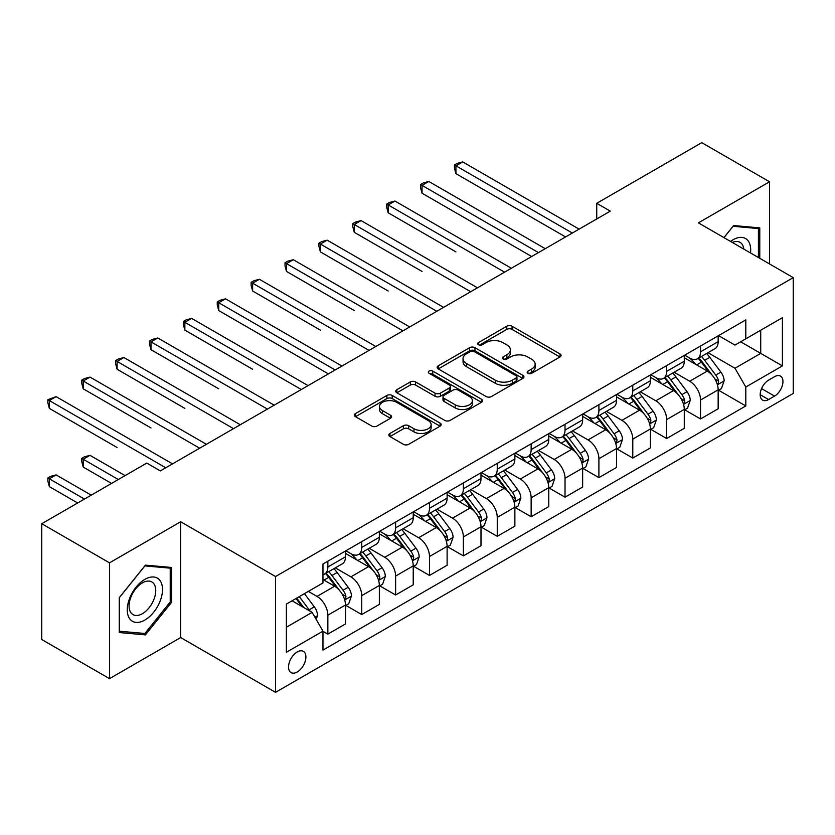 <?xml version="1.0" encoding="UTF-8"?>
<svg xmlns="http://www.w3.org/2000/svg" width="835" height="835" viewBox="0 0 835 835"><rect width="100%" height="100%" fill="white"/><g stroke="black" fill="none" stroke-linecap="round" stroke-linejoin="round"><path stroke-width="1.25" d="M527.96 373.297A2.63 1.524 0 0 0 531.686 373.297L559.961 356.973A3.757 2.171 0 0 0 561.057 355.439A3.757 2.171 0 0 0 559.961 353.904L512.064 326.255A3.757 2.171 0 0 0 506.741 326.255L478.476 342.58A2.63 1.524 0 0 0 477.703 343.655A2.63 1.524 0 0 0 478.476 344.73A2.63 1.524 0 0 0 482.202 344.73L485.855 342.611A12.045 6.951 0 0 1 502.889 342.611L506.876 344.918A12.045 6.951 0 0 1 510.404 349.834A12.045 6.951 0 0 1 506.876 354.75L503.223 356.858A2.63 1.524 0 0 0 502.451 357.933A2.63 1.524 0 0 0 503.223 359.008A2.63 1.524 0 0 0 506.949 359.008L510.602 356.9A12.045 6.951 0 0 1 527.626 356.9L531.624 359.207A12.045 6.951 0 0 1 535.152 364.123A12.045 6.951 0 0 1 531.624 369.039L527.96 371.147A2.63 1.524 0 0 0 527.188 372.222A2.63 1.524 0 0 0 527.96 373.297L527.96 371.147M297.218 671.998A12.264 7.087 120 0 0 305.234 661.184A12.264 7.087 120 0 0 303.355 651.352A12.264 7.087 120 0 0 297.218 651.968A12.264 7.087 120 0 0 289.202 662.771A12.264 7.087 120 0 0 291.081 672.603A12.264 7.087 120 0 0 297.218 671.998M389.945 433.469A3.757 2.171 0 0 0 388.839 435.004A3.757 2.171 0 0 0 389.945 436.548L403.378 444.303A3.757 2.171 0 0 0 408.701 444.303L440.097 426.174A3.757 2.171 0 0 0 441.204 424.639A3.757 2.171 0 0 0 440.097 423.105L392.21 395.456A3.757 2.171 0 0 0 386.887 395.456L355.491 413.575A3.757 2.171 0 0 0 354.384 415.12A3.757 2.171 0 0 0 355.491 416.655L371.721 426.027A3.757 2.171 0 0 0 377.044 426.027L390.477 418.262A3.757 2.171 0 0 0 391.584 416.728A3.757 2.171 0 0 0 390.477 415.193L382.43 410.549A10.062 5.814 0 0 1 379.476 406.436A10.062 5.814 0 0 1 385.697 401.071A10.062 5.814 0 0 1 396.667 402.324L428.188 420.527A10.062 5.814 0 0 1 431.142 424.639A10.062 5.814 0 0 1 424.921 430.004A10.062 5.814 0 0 1 413.962 428.752L408.701 425.714A3.757 2.171 0 0 0 403.378 425.714L389.945 433.469L389.945 436.548M180.663 521.76L109.51 562.842L41.75 523.722L41.75 639.527L109.51 678.646L180.663 637.564L275.54 692.34L275.54 576.536L180.663 521.76L180.663 637.564M769.536 263.943L769.536 181.779L698.384 222.862L793.25 277.637L275.54 576.536M769.536 181.779L701.765 142.66L596.733 203.302L596.733 218.947M41.75 523.722L146.783 463.081L160.341 470.898L610.291 211.13L596.733 203.302M486.127 396.531A3.757 2.171 0 0 0 491.45 396.531L522.846 378.401A3.757 2.171 0 0 0 523.942 376.867A3.757 2.171 0 0 0 522.846 375.332L474.948 347.684A3.757 2.171 0 0 0 469.625 347.684L438.239 365.803A3.757 2.171 0 0 0 437.133 367.348A3.757 2.171 0 0 0 438.239 368.882L486.127 396.531M430.108 373.861A2.63 1.524 0 0 1 432.78 374.237L432.78 371.105L481.471 399.214A3.757 2.171 0 0 1 482.567 400.758A3.757 2.171 0 0 1 481.471 402.293L450.075 420.412A3.757 2.171 0 0 1 444.752 420.412L396.865 392.763L396.865 389.695A3.757 2.171 0 0 0 395.759 391.229A3.757 2.171 0 0 0 396.865 392.763M396.865 389.695L410.298 381.939A3.757 2.171 0 0 1 415.621 381.939L435.045 393.149A3.757 2.171 0 0 0 440.369 393.149L449.272 388.004A3.757 2.171 0 0 0 450.378 386.469A3.757 2.171 0 0 0 449.272 384.935L429.054 373.255A2.63 1.524 0 0 1 428.282 372.18A2.63 1.524 0 0 1 429.91 370.782A2.63 1.524 0 0 1 432.78 371.105M774.546 376.7L768.586 380.134A11.888 6.857 120 0 0 760.821 390.613A11.888 6.857 120 0 0 762.647 400.132A11.888 6.857 120 0 0 768.586 399.548L774.546 396.103A11.888 6.857 120 0 0 782.311 385.624A11.888 6.857 120 0 0 780.485 376.105A11.888 6.857 120 0 0 774.546 376.7M275.54 692.34L793.25 393.442L793.25 277.637M718.57 335.618L734.977 345.085L745.812 338.822L745.812 319.889L322.968 564.011L322.968 582.955L286.374 604.081L286.374 652.281L322.968 631.156L322.968 650.089L745.812 405.956L745.812 387.022L734.977 368.245L708.017 352.683M745.812 338.822L782.405 317.697L782.405 365.897L745.812 387.022M109.51 562.842L109.51 678.646M740.666 341.797L760.727 353.382L760.727 330.211L782.405 317.697M734.977 368.245L760.727 353.382L782.405 365.897M286.374 627.242L312.123 612.368L292.073 600.793M322.968 631.312L327.852 634.12L327.852 615.186A15.333 8.851 -120 0 0 317.008 596.409L308.334 591.399M327.852 634.12L345.471 623.954L345.471 605.02A15.333 8.851 -120 0 0 334.626 586.243L322.968 579.511M345.878 605.406L361.732 614.56L361.732 595.626A15.333 8.851 -120 0 0 350.888 576.849L335.326 567.863M361.732 614.56L379.351 604.394L379.351 585.46A15.333 8.851 -120 0 0 368.506 566.673L345.471 553.375M379.758 585.846L395.613 595L395.613 576.066A15.333 8.851 -120 0 0 384.768 557.289L369.206 548.303M395.613 595L413.231 584.834L413.231 565.89A15.333 8.851 -120 0 0 402.386 547.113L379.351 533.815M413.638 566.287L429.493 575.44L429.493 556.507A15.333 8.851 -120 0 0 418.648 537.73L403.086 528.732M429.493 575.44L447.111 565.264L447.111 546.33A15.333 8.851 -120 0 0 436.267 527.553L413.231 514.256M447.518 546.727L463.373 555.88L463.373 536.947A15.333 8.851 -120 0 0 452.539 518.159L436.966 509.173M463.373 555.88L480.991 545.704L480.991 526.77A15.333 8.851 -120 0 0 470.157 507.993L447.111 494.685M481.398 527.167L497.253 536.321L497.253 517.376A15.333 8.851 -120 0 0 486.419 498.599L470.846 489.613M497.253 536.321L514.871 526.144L514.871 507.21A15.333 8.851 -120 0 0 504.037 488.433L480.991 475.125M515.279 507.596L531.144 516.761L531.144 497.817A15.333 8.851 -120 0 0 520.299 479.039L504.726 470.053M531.144 516.761L548.762 506.584L548.762 487.65A15.333 8.851 -120 0 0 537.917 468.873L514.871 455.566M549.169 488.037L565.024 497.19L565.024 478.257A15.333 8.851 -120 0 0 554.179 459.48L538.617 450.493M565.024 497.19L582.642 487.024L582.642 468.091A15.333 8.851 -120 0 0 571.798 449.303L548.762 436.006M583.049 468.477L598.904 477.63L598.904 458.697A15.333 8.851 -120 0 0 588.059 439.92L572.497 430.933M598.904 477.63L616.522 467.464L616.522 448.52A15.333 8.851 -120 0 0 605.678 429.743L582.642 416.446M616.929 448.917L632.784 458.071L632.784 439.137A15.333 8.851 -120 0 0 621.939 420.36L606.377 411.373M632.784 458.071L650.402 447.904L650.402 428.96A15.333 8.851 -120 0 0 639.558 410.183L616.522 396.886M650.809 429.357L666.664 438.511L666.664 419.577A15.333 8.851 -120 0 0 655.83 400.79L640.257 391.803M666.664 438.511L684.283 428.334L684.283 409.4A15.333 8.851 -120 0 0 673.448 390.623L650.402 377.316M684.69 409.797L700.544 418.951L700.544 400.017A15.333 8.851 -120 0 0 689.71 381.23L674.137 372.243M700.544 418.951L718.163 408.774L718.163 389.841A15.333 8.851 -120 0 0 707.328 371.064L684.283 357.756M684.69 355.178L689.71 358.069A15.333 8.851 -120 0 0 697.371 358.831A15.333 8.851 -120 0 0 700.544 351.817L700.544 346.024M650.809 374.738L655.83 377.629A15.333 8.851 -120 0 0 663.491 378.391A15.333 8.851 -120 0 0 666.664 371.377L666.664 365.584M616.929 394.297L621.939 397.199A15.333 8.851 -120 0 0 629.611 397.951A15.333 8.851 -120 0 0 632.784 390.937L632.784 385.144M583.049 413.857L588.059 416.759A15.333 8.851 -120 0 0 595.731 417.521A15.333 8.851 -120 0 0 598.904 410.496L598.904 404.704M549.169 433.428L554.179 436.319A15.333 8.851 -120 0 0 561.851 437.081A15.333 8.851 -120 0 0 565.024 430.056L565.024 424.264M515.279 452.987L520.299 455.879A15.333 8.851 -120 0 0 527.96 456.641A15.333 8.851 -120 0 0 531.144 449.616L531.144 443.834M481.398 472.547L486.419 475.439A15.333 8.851 -120 0 0 494.08 476.2A15.333 8.851 -120 0 0 497.253 469.176L497.253 463.394M447.518 492.107L452.539 494.998A15.333 8.851 -120 0 0 460.2 495.76A15.333 8.851 -120 0 0 463.373 488.746L463.373 482.954M413.638 511.667L418.648 514.569A15.333 8.851 -120 0 0 426.32 515.32A15.333 8.851 -120 0 0 429.493 508.306L429.493 502.513M379.758 531.227L384.768 534.129A15.333 8.851 -120 0 0 392.44 534.88A15.333 8.851 -120 0 0 395.613 527.866L395.613 522.073M345.878 550.787L350.888 553.688A15.333 8.851 -120 0 0 358.559 554.45A15.333 8.851 -120 0 0 361.732 547.426L361.732 541.633M718.57 390.227L745.812 405.956M697.371 358.831L714.99 348.654A15.333 8.851 -120 0 0 718.163 341.64L718.163 335.847M663.491 378.391L681.109 368.225A15.333 8.851 -120 0 0 684.283 361.2L684.283 355.407M629.611 397.951L647.229 387.784A15.333 8.851 -120 0 0 650.402 380.76L650.402 374.978M595.731 417.521L613.349 407.344A15.333 8.851 -120 0 0 616.522 400.32L616.522 394.537M561.851 437.081L579.469 426.904A15.333 8.851 -120 0 0 582.642 419.89L582.642 414.097M527.96 456.641L545.579 446.464A15.333 8.851 -120 0 0 548.762 439.45L548.762 433.657M494.08 476.2L511.698 466.024A15.333 8.851 -120 0 0 514.871 459.01L514.871 453.217M460.2 495.76L477.818 485.594A15.333 8.851 -120 0 0 480.991 478.57L480.991 472.777M426.32 515.32L443.938 505.154A15.333 8.851 -120 0 0 447.111 498.13L447.111 492.337M392.44 534.88L410.058 524.714A15.333 8.851 -120 0 0 413.231 517.69L413.231 511.907M358.559 554.45L376.178 544.274A15.333 8.851 -120 0 0 379.351 537.26L379.351 531.467M322.968 574.626A15.333 8.851 -120 0 0 324.669 574.01L342.287 563.834A15.333 8.851 -120 0 0 345.471 556.82L345.471 551.027M324.669 574.01A15.333 8.851 -120 0 0 327.852 566.986L327.852 561.203M312.123 612.368L322.968 631.156M759.777 258.307L759.777 227.882L733.621 225.544L723.924 237.61M119.269 632.544L145.426 634.882L171.582 602.348L171.582 567.466L145.426 565.128L119.269 597.672L119.269 632.544M170.225 601.565L171.582 602.348M142.66 633.285L145.426 634.882M529.014 373.673L531.624 372.159A12.045 6.951 0 0 0 535.152 367.243L535.152 364.123M510.404 349.834L510.404 352.965A12.045 6.951 0 0 1 506.876 357.881L504.277 359.384M559.909 357.004L512.064 329.387A3.757 2.171 0 0 0 506.741 329.387L479.53 345.095M522.793 378.432L474.948 350.815A3.757 2.171 0 0 0 469.625 350.815L438.281 368.913M516.187 377.942A2.63 1.524 0 0 0 516.959 376.867A2.63 1.524 0 0 0 516.187 375.792L474.155 351.525A2.63 1.524 0 0 0 470.429 351.525L466.567 353.748A12.045 6.951 0 0 0 463.039 358.664A12.045 6.951 0 0 0 466.567 363.58L495.301 380.175A12.045 6.951 0 0 0 512.335 380.175L516.187 377.942L516.187 381.073A2.63 1.524 0 0 0 516.959 379.998L516.959 376.867M463.039 358.664L463.039 361.795A12.045 6.951 0 0 0 466.567 366.711L466.567 363.58M516.187 381.073L512.335 383.296A12.045 6.951 0 0 1 495.301 383.296L466.567 366.711M396.917 392.794L410.298 385.071L410.298 381.939M450.378 386.469L450.378 389.601A3.757 2.171 0 0 1 449.272 391.135L440.369 396.281A3.757 2.171 0 0 1 435.045 396.281L415.621 385.071A3.757 2.171 0 0 0 410.298 385.071M432.78 374.237L481.419 402.324M455.2 404.787A10.062 5.814 0 0 0 466.17 406.05A10.062 5.814 0 0 0 472.38 400.675A10.062 5.814 0 0 0 469.427 396.573L458.321 390.154A3.757 2.171 0 0 0 452.998 390.154L444.084 395.299A3.757 2.171 0 0 0 442.988 396.834A3.757 2.171 0 0 0 444.084 398.368L455.2 404.787L455.2 407.918A10.062 5.814 0 0 0 466.17 409.171A10.062 5.814 0 0 0 472.38 403.806L472.38 400.675M442.988 396.834L442.988 399.965A3.757 2.171 0 0 0 444.084 401.499L444.084 398.368M455.2 407.918L444.084 401.499M431.142 424.639L431.142 427.77A10.062 5.814 0 0 1 424.921 433.135A10.062 5.814 0 0 1 413.962 431.883L408.701 428.846A3.757 2.171 0 0 0 403.378 428.846L389.997 436.569M379.476 406.436L379.476 409.567A10.062 5.814 0 0 0 382.43 413.68L382.43 410.549M390.425 418.293L382.43 413.68M440.045 426.205L392.21 398.587A3.757 2.171 0 0 0 386.887 398.587L355.543 416.686M718.163 390.467L721.419 388.588L724.133 380.76A10.156 5.866 -120 0 0 720.887 372.118L709.813 357.328A29.329 16.93 -120 0 0 706.608 353.497M695.597 364.29A29.329 16.93 -120 0 0 689.595 358.006M717.244 384.246L718.424 382.973L718.643 381.198A10.156 5.866 -120 0 0 715.741 375.082L704.667 360.302A29.329 16.93 -120 0 0 701.463 356.472M698.738 358.048A24.34 14.049 60 0 1 702.726 362.588L712.098 375.103M455.92 251.888L388.16 212.768L388.16 204.94L394.934 201.037L511.354 268.244M698.206 358.351A29.329 16.93 60 0 1 701.41 362.181L708.769 372.013M572.34 233.038L455.92 165.821L462.694 161.906L579.114 229.124M565.566 236.942L455.92 173.649L455.92 165.821L454.428 164.965L457.142 163.399L462.694 161.906M455.92 173.649L454.428 168.085L454.428 164.965M684.283 410.027L687.539 408.148L690.253 400.32A10.156 5.866 -120 0 0 687.007 391.678L675.933 376.888A29.329 16.93 -120 0 0 672.728 373.057M661.717 383.849A29.329 16.93 -120 0 0 655.715 377.566M683.364 403.806L684.543 402.533L684.763 400.758A10.156 5.866 -120 0 0 681.861 394.652L670.776 379.862A29.329 16.93 -120 0 0 667.582 376.032M664.848 377.608A24.34 14.049 60 0 1 668.845 382.148L678.218 394.663M422.04 271.458L354.28 232.328L354.28 224.5L361.054 220.597L477.474 287.804M664.326 377.911A29.329 16.93 60 0 1 667.53 381.741L674.889 391.573M650.402 429.587L653.659 427.708L656.362 419.89A10.156 5.866 -120 0 0 653.127 411.237L642.052 396.448A29.329 16.93 -120 0 0 638.848 392.617M627.837 403.409A29.329 16.93 -120 0 0 621.835 397.126M649.473 423.366L650.663 422.092L650.883 420.318A10.156 5.866 -120 0 0 647.97 414.212L636.896 399.422A29.329 16.93 -120 0 0 633.702 395.592M630.968 397.168A24.34 14.049 60 0 1 634.965 401.708L644.338 414.223M388.16 291.018L320.389 251.888L320.389 244.07L327.174 240.156L443.594 307.363M630.446 397.47A29.329 16.93 60 0 1 633.65 401.301L641.009 411.133M616.522 449.146L619.779 447.278L622.482 439.45A10.156 5.866 -120 0 0 619.246 430.797L608.172 416.018A29.329 16.93 -120 0 0 604.968 412.177M593.956 422.98A29.329 16.93 -120 0 0 587.944 416.696M615.593 442.926L616.773 441.652L617.002 439.878A10.156 5.866 -120 0 0 614.09 433.772L603.016 418.982A29.329 16.93 -120 0 0 599.822 415.152M597.088 416.728A24.34 14.049 60 0 1 601.085 421.268L610.458 433.783M354.28 310.578L286.509 271.448L286.509 263.63L293.294 259.716L409.703 326.934M596.566 417.03A29.329 16.93 60 0 1 599.76 420.861L607.128 430.693M538.46 252.598L422.04 185.38L428.814 181.466L545.234 248.684M531.686 256.512L422.04 193.209L422.04 185.38L420.548 184.525L423.261 182.959L428.814 181.466M422.04 193.209L420.548 187.656L420.548 184.525M504.58 272.158L386.668 204.084L389.381 202.519L394.934 201.037M388.16 212.768L386.668 207.216L386.668 204.084M470.689 291.718L352.787 223.644L355.501 222.079L361.054 220.597M354.28 232.328L352.787 226.776L352.787 223.644M582.642 468.717L585.888 466.838L588.602 459.01A10.156 5.866 -120 0 0 585.356 450.357L574.282 435.578A29.329 16.93 -120 0 0 571.088 431.747M560.066 442.54A29.329 16.93 -120 0 0 554.064 436.256M581.713 462.486L582.893 461.212L583.122 459.438A10.156 5.866 -120 0 0 580.21 453.332L569.136 438.552A29.329 16.93 -120 0 0 565.932 434.711M563.207 436.287A24.34 14.049 60 0 1 567.205 440.838L576.578 453.342M320.389 330.138L252.629 291.018L252.629 283.19L259.403 279.276L375.823 346.494M562.686 436.59A29.329 16.93 60 0 1 565.879 440.431L573.248 450.253M436.809 311.278L318.907 243.204L321.611 241.639L327.174 240.156M320.389 251.888L318.907 246.335L318.907 243.204M750.508 252.963A24.914 14.383 120 0 0 748.337 241.127A24.914 14.383 120 0 0 730.552 241.43M743.839 249.112A18.861 10.897 120 0 0 742.158 244.311A18.861 10.897 120 0 0 740.04 242.348A18.861 10.897 120 0 0 732.285 242.432M733.026 226.285L758.42 228.581L758.42 257.524M756.74 227.611L758.42 228.581M723.976 237.641L733.078 226.316M144.883 579.354A24.914 14.383 120 0 0 127.264 609.863A24.914 14.383 120 0 0 144.883 620.04A24.914 14.383 120 0 0 162.501 589.52A24.914 14.383 120 0 0 144.883 579.354M142.42 582.872A18.861 10.897 120 0 0 130.093 599.488A18.861 10.897 120 0 0 132.984 614.602A18.861 10.897 120 0 0 142.42 613.673A18.861 10.897 120 0 0 154.736 597.046A18.861 10.897 120 0 0 151.845 581.932A18.861 10.897 120 0 0 142.42 582.872M170.225 601.962L144.883 633.483L119.541 631.229L119.541 597.432L144.883 565.9L170.225 568.165L170.225 601.962M168.555 567.195L170.225 568.165M548.762 488.277L552.008 486.398L554.722 478.57A10.156 5.866 -120 0 0 551.476 469.917L540.402 455.138A29.329 16.93 -120 0 0 537.208 451.307M526.186 462.099A29.329 16.93 -120 0 0 520.184 455.816M547.833 482.056L549.012 480.772L549.232 479.008A10.156 5.866 -120 0 0 546.33 472.892L535.256 458.112A29.329 16.93 -120 0 0 532.052 454.282M529.327 455.858A24.34 14.049 60 0 1 533.325 460.398L542.698 472.902M286.509 349.698L328.385 373.882M528.805 456.161A29.329 16.93 60 0 1 531.999 459.991L539.368 469.813M402.929 330.837L285.017 262.764L287.731 261.198L293.294 259.716M286.509 271.448L285.017 265.895L285.017 262.764M514.871 507.837L518.128 505.958L520.842 498.13A10.156 5.866 -120 0 0 517.596 489.487L506.521 474.697A29.329 16.93 -120 0 0 503.317 470.867M492.306 481.659A29.329 16.93 -120 0 0 486.304 475.376M513.953 501.616L515.132 500.342L515.352 498.568A10.156 5.866 -120 0 0 512.45 492.452L501.376 477.672A29.329 16.93 -120 0 0 498.171 473.842M495.447 475.418A24.34 14.049 60 0 1 499.434 479.958L508.807 492.473M252.629 369.258L184.869 330.138L184.869 322.31L191.643 318.396L308.063 385.613M494.915 475.72A29.329 16.93 60 0 1 498.119 479.551L505.478 489.383M369.049 350.408L251.137 282.334L253.85 280.769L259.403 279.276M252.629 291.018L251.137 285.455L251.137 282.334M480.991 527.396L484.248 525.518L486.962 517.69A10.156 5.866 -120 0 0 483.715 509.047L472.641 494.257A29.329 16.93 -120 0 0 469.437 490.427M458.425 501.219A29.329 16.93 -120 0 0 452.424 494.936M480.073 521.176L481.252 519.902L481.471 518.128A10.156 5.866 -120 0 0 478.57 512.022L467.485 497.232A29.329 16.93 -120 0 0 464.291 493.401M461.557 494.978A24.34 14.049 60 0 1 465.554 499.518L474.927 512.032M218.749 388.828L150.989 349.698L150.989 341.87L157.763 337.966L274.183 405.173M461.035 495.28A29.329 16.93 60 0 1 464.239 499.111L471.598 508.943M335.169 369.968L218.749 302.75L225.523 298.836L341.943 366.054M328.395 373.882L218.749 310.578L218.749 302.75L217.257 301.894L219.97 300.329L225.523 298.836M218.749 310.578L217.257 305.026L217.257 301.894M447.111 546.956L450.368 545.078L453.071 537.26A10.156 5.866 -120 0 0 449.835 528.607L438.761 513.817A29.329 16.93 -120 0 0 435.557 509.987M424.545 520.779A29.329 16.93 -120 0 0 418.544 514.496M446.182 540.736L447.372 539.462L447.591 537.688A10.156 5.866 -120 0 0 444.679 531.582L433.605 516.792A29.329 16.93 -120 0 0 430.411 512.961M427.677 514.537A24.34 14.049 60 0 1 431.674 519.078L441.047 531.592M184.869 408.388L117.098 369.258L117.098 361.44L123.883 357.526L240.303 424.733M427.155 514.84A29.329 16.93 60 0 1 430.359 518.671L437.717 528.503M301.289 389.527L183.376 321.454L186.09 319.889L191.643 318.396M184.869 330.138L183.376 324.585L183.376 321.454M413.231 566.516L416.488 564.637L419.191 556.82A10.156 5.866 -120 0 0 415.955 548.167L404.881 533.388A29.329 16.93 -120 0 0 401.677 529.547M390.665 540.349A29.329 16.93 -120 0 0 384.653 534.066M412.302 560.295L413.482 559.022L413.711 557.248A10.156 5.866 -120 0 0 410.799 551.142L399.725 536.352A29.329 16.93 -120 0 0 396.531 532.521M393.796 534.097A24.34 14.049 60 0 1 397.794 538.638L407.167 551.152M150.989 427.948L83.218 388.818L83.218 381L90.003 377.086L206.412 444.303M393.275 534.4A29.329 16.93 60 0 1 396.468 538.231L403.837 548.063M267.398 409.087L149.496 341.014L152.21 339.448L157.763 337.966M150.989 349.698L149.496 344.145L149.496 341.014M379.351 586.087L382.597 584.208L385.311 576.38A10.156 5.866 -120 0 0 382.065 567.727L370.99 552.947A29.329 16.93 -120 0 0 367.797 549.117M356.775 559.909A29.329 16.93 -120 0 0 350.773 553.626M378.422 579.855L379.601 578.582L379.831 576.808A10.156 5.866 -120 0 0 376.919 570.702L365.845 555.922A29.329 16.93 -120 0 0 362.64 552.081M359.916 553.657A24.34 14.049 60 0 1 363.914 558.208L373.287 570.712M117.098 447.508L49.338 408.388L49.338 400.56L56.112 396.646L172.532 463.863M359.394 553.96A29.329 16.93 60 0 1 362.588 557.79L369.957 567.623M233.518 428.647L115.616 360.574L118.319 359.008L123.883 357.526M117.098 369.258L115.616 363.705L115.616 360.574M345.471 605.646L348.717 603.768L351.431 595.94A10.156 5.866 -120 0 0 348.185 587.287L337.11 572.507A29.329 16.93 -120 0 0 333.916 568.677M344.542 599.426L345.721 598.142L345.94 596.378A10.156 5.866 -120 0 0 343.039 590.261L331.965 575.482A29.329 16.93 -120 0 0 328.76 571.651M326.036 573.228A24.34 14.049 60 0 1 330.034 577.768L339.407 590.272M125.093 475.595L90.003 455.336L83.218 459.25L83.218 467.068L111.546 483.423M325.514 573.52A29.329 16.93 60 0 1 328.708 577.361L336.077 587.182M83.218 467.068L81.726 461.515L81.726 458.384L118.319 479.509M81.726 458.384L84.439 456.818L90.003 455.336M199.638 448.207L81.726 380.134L84.439 378.568L90.003 377.086M83.218 388.818L81.726 383.265L81.726 380.134M316.194 619.413L317.55 615.499A10.156 5.866 -120 0 0 314.304 606.847L304.42 593.654M91.213 495.155L56.112 474.896L49.338 478.81L49.338 486.628L77.665 502.983M310.077 611.189A10.156 5.866 -120 0 0 309.159 609.821L299.274 596.628M296.728 598.1L303.825 607.577M296.018 598.507L302.04 606.554M49.338 486.628L47.846 481.075L47.846 477.944L84.439 499.069M47.846 477.944L50.559 476.378L56.112 474.896M165.758 467.777L47.846 399.694L56.112 396.646M49.338 408.388L47.846 402.825L47.846 399.694M317.008 596.409L334.626 586.243M350.888 576.849L368.506 566.673M384.768 557.289L402.386 547.113M418.648 537.73L436.267 527.553M452.539 518.159L470.157 507.993M486.419 498.599L504.037 488.433M520.299 479.039L537.917 468.873M554.179 459.48L571.798 449.303M588.059 439.92L605.678 429.743M621.939 420.36L639.558 410.183M655.83 400.79L673.448 390.623M689.71 381.23L707.328 371.064M700.544 351.817L718.163 341.64M700.544 400.017L718.163 389.841M666.664 419.577L684.283 409.4M666.664 371.377L684.283 361.2M632.784 439.137L650.402 428.96M632.784 390.937L650.402 380.76M598.904 458.697L616.522 448.52M598.904 410.496L616.522 400.32M565.024 478.257L582.642 468.091M565.024 430.056L582.642 419.89M531.144 497.817L548.762 487.65M531.144 449.616L548.762 439.45M497.253 517.376L514.871 507.21M497.253 469.176L514.871 459.01M463.373 536.947L480.991 526.77M463.373 488.746L480.991 478.57M429.493 556.507L447.111 546.33M429.493 508.306L447.111 498.13M395.613 576.066L413.231 565.89M395.613 527.866L413.231 517.69M361.732 595.626L379.351 585.46M361.732 547.426L379.351 537.26M327.852 615.186L345.471 605.02M327.852 566.986L345.471 556.82M761.551 388.599L774.546 396.103M760.184 394.694L768.586 399.548M531.624 372.159L531.624 369.039M503.223 359.008L503.223 356.858M506.876 357.881L506.876 354.75M478.476 344.73L478.476 342.58M506.741 329.387L506.741 326.255M512.064 329.387L512.064 326.255M559.961 356.973L559.961 353.904M438.239 368.882L438.239 365.803M469.625 350.815L469.625 347.684M474.948 350.815L474.948 347.684M522.846 378.401L522.846 375.332M495.301 383.296L495.301 380.175M512.335 383.296L512.335 380.175M415.621 385.071L415.621 381.939M435.045 396.281L435.045 393.149M440.369 396.281L440.369 393.149M449.272 391.135L449.272 388.004M481.471 402.293L481.471 399.214M403.378 428.846L403.378 425.714M408.701 428.846L408.701 425.714M413.962 431.883L413.962 428.752M390.477 418.262L390.477 415.193M355.491 416.655L355.491 413.575M386.887 398.587L386.887 395.456M392.21 398.587L392.21 395.456M440.097 426.174L440.097 423.105M717.411 384.799L724.06 380.958M704.667 360.302L709.813 357.328M696.672 364.916L701.41 362.181M715.741 375.082L720.887 372.118M714.937 379.048L718.643 381.198M683.531 404.359L690.18 400.518M670.776 379.862L675.933 376.888M662.792 384.476L667.53 381.741M681.861 394.652L687.007 391.678M681.047 398.619L684.763 400.758M649.64 423.93L656.3 420.078M636.896 399.422L642.052 396.448M628.912 404.036L633.65 401.301M647.97 414.212L653.127 411.237M647.167 418.178L650.883 420.318M615.76 443.489L622.419 439.648M603.016 418.982L608.172 416.018M595.031 423.595L599.76 420.861M614.09 433.772L619.246 430.797M613.287 437.738L617.002 439.878M581.88 463.049L588.539 459.208M569.136 438.552L574.282 435.578M561.151 443.155L565.879 440.431M580.21 453.332L585.356 450.357M579.406 457.298L583.122 459.438M548 482.609L554.649 478.768M535.256 458.112L540.402 455.138M527.271 462.726L531.999 459.991M546.33 472.892L551.476 469.917M545.526 476.858L549.232 479.008M514.12 502.169L520.769 498.328M501.376 477.672L506.521 474.697M493.381 482.286L498.119 479.551M512.45 492.452L517.596 489.487M511.646 496.418L515.352 498.568M480.24 521.729L486.889 517.888M467.485 497.232L472.641 494.257M459.5 501.845L464.239 499.111M478.57 512.022L483.715 509.047M477.756 515.988L481.471 518.128M446.349 541.289L453.008 537.448M433.605 516.792L438.761 513.817M425.62 521.405L430.359 518.671M444.679 531.582L449.835 528.607M443.876 535.548L447.591 537.688M412.469 560.859L419.128 557.018M399.725 536.352L404.881 533.388M391.74 540.965L396.468 538.231M410.799 551.142L415.955 548.167M409.995 555.108L413.711 557.248M378.589 580.419L385.248 576.578M365.845 555.922L370.99 552.947M357.86 560.525L362.588 557.79M376.919 570.702L382.065 567.727M376.115 574.668L379.831 576.808M344.709 599.979L351.358 596.138M331.965 575.482L337.11 572.507M323.98 580.085L328.708 577.361M343.039 590.261L348.185 587.287M342.235 594.228L345.94 596.378M314.91 617.18L317.477 615.698M309.159 609.821L314.304 606.847"/></g></svg>
